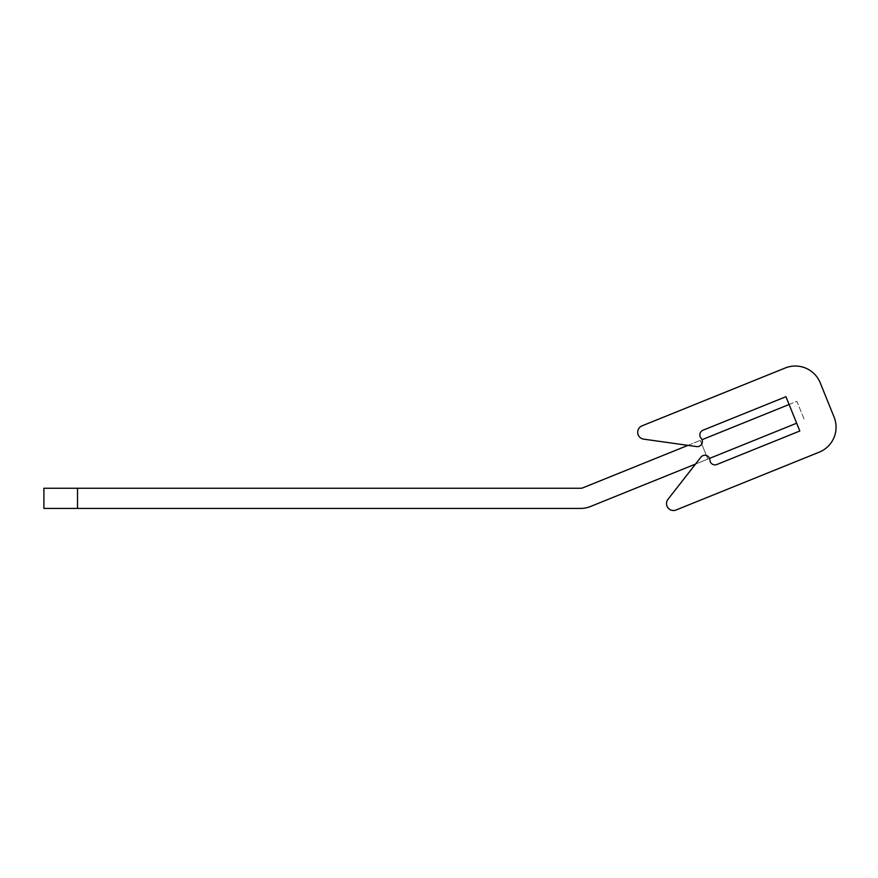 <?xml version="1.0" encoding="UTF-8"?>
<svg xmlns="http://www.w3.org/2000/svg" width="878" height="878" viewBox="0 0 878 878"><rect width="100%" height="100%" fill="white"/><g stroke="black" fill="none" stroke-linecap="round" stroke-linejoin="round"><path stroke-width="0.66" stroke-dasharray="4.39 3.29" d="M676.049 510.008L819.24 452.159A26.9 26.9 0 0 0 834.1 417.138L820.25 382.852A26.9 26.9 0 0 0 785.228 367.992L642.037 425.841A6.936 6.936 0 0 0 643.673 439.143L696.605 446.584A5.038 5.038 0 0 0 701.335 438.55L700.863 437.935A5.038 5.038 0 0 1 703.004 430.22L785.953 396.702L799.814 430.999L716.865 464.506A5.038 5.038 0 0 1 709.962 460.445L709.874 459.677A5.038 5.038 0 0 0 700.896 457.186L667.982 499.308A6.936 6.936 0 0 0 676.049 510.008M789.102 404.495L796.895 401.356L804.457 420.057L796.895 401.356L583.025 487.762L700.271 440.394L707.822 459.095L590.587 506.463L707.822 459.095L590.587 506.463L707.822 459.095L590.587 506.463L707.822 459.095L590.587 506.463L707.822 459.095L590.587 506.463L707.822 459.095L590.587 506.463L707.822 459.095L590.587 506.463L707.822 459.095L590.587 506.463L707.822 459.095L590.587 506.463L707.822 459.095L590.587 506.463L707.822 459.095L590.587 506.463L707.822 459.095L590.587 506.463L707.822 459.095L590.587 506.463L707.822 459.095L590.587 506.463L707.822 459.095L590.587 506.463L707.822 459.095L590.587 506.463L707.822 459.095L590.587 506.463L707.822 459.095L590.587 506.463L707.822 459.095L590.587 506.463L707.822 459.095L590.587 506.463L707.822 459.095L590.587 506.463L707.822 459.095L590.587 506.463L707.822 459.095L590.587 506.463L707.822 459.095L700.271 440.394L707.822 459.095L700.271 440.394L707.822 459.095L700.271 440.394L707.822 459.095L700.271 440.394L707.822 459.095L700.271 440.394L707.822 459.095L700.271 440.394L707.822 459.095L700.271 440.394L707.822 459.095L700.271 440.394L707.822 459.095L700.271 440.394L707.822 459.095L700.271 440.394L707.822 459.095L700.271 440.394L707.822 459.095L700.271 440.394L707.822 459.095L700.271 440.394L707.822 459.095L700.271 440.394L707.822 459.095L700.271 440.394L707.822 459.095L700.271 440.394L707.822 459.095L700.271 440.394L707.822 459.095L700.271 440.394L707.822 459.095L700.271 440.394L707.822 459.095L700.271 440.394L707.822 459.095L700.271 440.394L707.822 459.095L700.271 440.394L707.822 459.095L700.271 440.394L583.025 487.762A6.728 6.728 0 0 1 580.512 488.256A6.728 6.728 0 0 0 583.025 487.762A6.728 6.728 0 0 1 580.512 488.256A6.728 6.728 0 0 0 583.025 487.762A6.728 6.728 0 0 1 580.512 488.256A6.728 6.728 0 0 0 583.025 487.762A6.728 6.728 0 0 1 580.512 488.256A6.728 6.728 0 0 0 583.025 487.762A6.728 6.728 0 0 1 580.512 488.256A6.728 6.728 0 0 0 583.025 487.762A6.728 6.728 0 0 1 580.512 488.256A6.728 6.728 0 0 0 583.025 487.762A6.728 6.728 0 0 1 580.512 488.256A6.728 6.728 0 0 0 583.025 487.762A6.728 6.728 0 0 1 580.512 488.256A6.728 6.728 0 0 0 583.025 487.762A6.728 6.728 0 0 1 580.512 488.256A6.728 6.728 0 0 0 583.025 487.762A6.728 6.728 0 0 1 580.512 488.256A6.728 6.728 0 0 0 583.025 487.762A6.728 6.728 0 0 1 580.512 488.256A6.728 6.728 0 0 0 583.025 487.762A6.728 6.728 0 0 1 580.512 488.256A6.728 6.728 0 0 0 583.025 487.762M77.516 508.428L77.516 488.256L77.516 508.428L77.516 488.256L77.516 508.428L77.516 488.256L77.516 508.428L77.516 488.256L77.516 508.428L77.516 488.256L77.516 508.428L77.516 488.256L77.516 508.428L77.516 488.256L77.516 508.428L77.516 488.256L77.516 508.428L77.516 488.256L77.516 508.428L77.516 488.256L77.516 508.428L77.516 488.256L77.516 508.428L77.516 488.256L77.516 508.428L77.516 488.256L77.516 508.428L77.516 488.256L77.516 508.428L77.516 488.256L77.516 508.428L77.516 488.256L77.516 508.428L77.516 488.256L77.516 508.428L77.516 488.256L77.516 508.428L77.516 488.256L77.516 508.428L77.516 488.256L77.516 508.428L77.516 488.256L77.516 508.428L77.516 488.256L77.516 508.428L77.516 488.256L77.516 508.428L77.516 488.256L43.9 488.256L43.9 508.428L43.9 488.256L77.516 488.256L43.9 488.256L77.516 488.256L43.9 488.256L43.9 508.428L43.9 488.256L77.516 488.256L43.9 488.256L77.516 488.256L43.9 488.256L43.9 508.428L43.9 488.256L77.516 488.256L43.9 488.256L77.516 488.256L43.9 488.256L43.9 508.428L43.9 488.256L77.516 488.256L43.9 488.256L77.516 488.256L43.9 488.256L43.9 508.428L43.9 488.256L77.516 488.256L43.9 488.256L77.516 488.256L43.9 488.256L43.9 508.428L43.9 488.256L77.516 488.256L43.9 488.256L77.516 488.256L43.9 488.256L43.9 508.428L43.9 488.256L77.516 488.256L43.9 488.256L77.516 488.256L43.9 488.256L43.9 508.428L43.9 488.256L77.516 488.256L43.9 488.256L77.516 488.256L43.9 488.256L43.9 508.428L43.9 488.256L77.516 488.256L43.9 488.256L77.516 488.256L43.9 488.256L43.9 508.428L43.9 488.256L77.516 488.256L43.9 488.256L77.516 488.256L43.9 488.256L43.9 508.428L43.9 488.256L77.516 488.256L43.9 488.256L77.516 488.256L43.9 488.256L77.516 488.256L43.9 488.256L43.9 508.428L580.512 508.428A26.9 26.9 0 0 0 590.587 506.463A26.9 26.9 0 0 1 580.512 508.428L77.516 508.428L580.512 508.428A26.9 26.9 0 0 0 590.587 506.463A26.9 26.9 0 0 1 580.512 508.428L77.516 508.428L580.512 508.428A26.9 26.9 0 0 0 590.587 506.463A26.9 26.9 0 0 1 580.512 508.428L77.516 508.428L580.512 508.428A26.9 26.9 0 0 0 590.587 506.463A26.9 26.9 0 0 1 580.512 508.428L77.516 508.428L580.512 508.428A26.9 26.9 0 0 0 590.587 506.463A26.9 26.9 0 0 1 580.512 508.428L77.516 508.428L580.512 508.428A26.9 26.9 0 0 0 590.587 506.463A26.9 26.9 0 0 1 580.512 508.428L77.516 508.428L580.512 508.428A26.9 26.9 0 0 0 590.587 506.463A26.9 26.9 0 0 1 580.512 508.428L77.516 508.428L580.512 508.428A26.9 26.9 0 0 0 590.587 506.463A26.9 26.9 0 0 1 580.512 508.428L77.516 508.428L580.512 508.428A26.9 26.9 0 0 0 590.587 506.463A26.9 26.9 0 0 1 580.512 508.428L77.516 508.428L580.512 508.428A26.9 26.9 0 0 0 590.587 506.463A26.9 26.9 0 0 1 580.512 508.428L77.516 508.428L580.512 508.428A26.9 26.9 0 0 0 590.587 506.463A26.9 26.9 0 0 1 580.512 508.428L77.516 508.428L580.512 508.428A26.9 26.9 0 0 0 590.587 506.463A26.9 26.9 0 0 1 580.512 508.428L77.516 508.428L580.512 508.428A26.9 26.9 0 0 0 590.587 506.463A26.9 26.9 0 0 1 580.512 508.428L77.516 508.428L580.512 508.428A26.9 26.9 0 0 0 590.587 506.463A26.9 26.9 0 0 1 580.512 508.428L77.516 508.428L580.512 508.428A26.9 26.9 0 0 0 590.587 506.463A26.9 26.9 0 0 1 580.512 508.428L77.516 508.428L580.512 508.428A26.9 26.9 0 0 0 590.587 506.463A26.9 26.9 0 0 1 580.512 508.428L77.516 508.428L580.512 508.428A26.9 26.9 0 0 0 590.587 506.463A26.9 26.9 0 0 1 580.512 508.428L77.516 508.428L580.512 508.428A26.9 26.9 0 0 0 590.587 506.463A26.9 26.9 0 0 1 580.512 508.428L77.516 508.428L580.512 508.428A26.9 26.9 0 0 0 590.587 506.463A26.9 26.9 0 0 1 580.512 508.428L77.516 508.428L580.512 508.428A26.9 26.9 0 0 0 590.587 506.463A26.9 26.9 0 0 1 580.512 508.428L77.516 508.428L580.512 508.428A26.9 26.9 0 0 0 590.587 506.463A26.9 26.9 0 0 1 580.512 508.428L77.516 508.428L580.512 508.428A26.9 26.9 0 0 0 590.587 506.463A26.9 26.9 0 0 1 580.512 508.428L77.516 508.428L580.512 508.428A26.9 26.9 0 0 0 590.587 506.463A26.9 26.9 0 0 1 580.512 508.428L77.516 508.428L580.512 508.428A26.9 26.9 0 0 0 590.587 506.463L796.664 423.207M709.545 458.404L695.519 464.067M77.516 488.256L580.512 488.256M687.957 445.365L701.983 439.702"/><path stroke-width="1.32" d="M676.049 510.008L819.24 452.159A26.9 26.9 0 0 0 834.1 417.138L820.25 382.852A26.9 26.9 0 0 0 785.228 367.992L642.037 425.841A6.936 6.936 0 0 0 643.673 439.143L696.605 446.584A5.038 5.038 0 0 0 701.335 438.55L700.863 437.935A5.038 5.038 0 0 1 703.004 430.22L785.953 396.702L799.814 430.999L716.865 464.506A5.038 5.038 0 0 1 709.962 460.445L709.874 459.677A5.038 5.038 0 0 0 700.896 457.186L667.982 499.308A6.936 6.936 0 0 0 676.049 510.008M796.664 423.207L709.545 458.404M695.519 464.067L590.587 506.463A26.9 26.9 0 0 1 580.512 508.428L77.516 508.428L77.516 488.256L580.512 488.256A6.728 6.728 0 0 0 583.025 487.762L687.957 445.365M701.983 439.702L789.102 404.495M580.512 488.256A6.728 6.728 0 0 0 583.025 487.762A6.728 6.728 0 0 1 580.512 488.256A6.728 6.728 0 0 0 583.025 487.762A6.728 6.728 0 0 1 580.512 488.256A6.728 6.728 0 0 0 583.025 487.762A6.728 6.728 0 0 1 580.512 488.256A6.728 6.728 0 0 0 583.025 487.762A6.728 6.728 0 0 1 580.512 488.256A6.728 6.728 0 0 0 583.025 487.762A6.728 6.728 0 0 1 580.512 488.256A6.728 6.728 0 0 0 583.025 487.762A6.728 6.728 0 0 1 580.512 488.256A6.728 6.728 0 0 0 583.025 487.762A6.728 6.728 0 0 1 580.512 488.256A6.728 6.728 0 0 0 583.025 487.762A6.728 6.728 0 0 1 580.512 488.256A6.728 6.728 0 0 0 583.025 487.762A6.728 6.728 0 0 1 580.512 488.256A6.728 6.728 0 0 0 583.025 487.762A6.728 6.728 0 0 1 580.512 488.256A6.728 6.728 0 0 0 583.025 487.762A6.728 6.728 0 0 1 580.512 488.256A6.728 6.728 0 0 0 583.025 487.762M77.516 488.256L43.9 488.256L43.9 508.428L77.516 508.428"/></g></svg>
